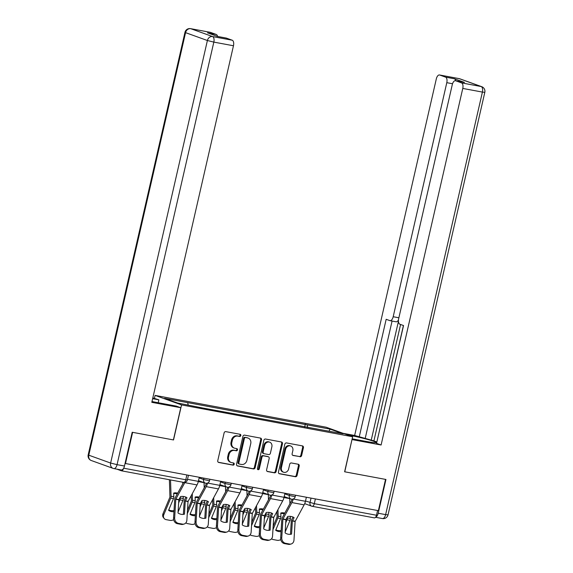 <?xml version="1.0" encoding="UTF-8"?>
<svg xmlns="http://www.w3.org/2000/svg" width="573" height="573" viewBox="0 0 573 573"><rect width="100%" height="100%" fill="white"/><g stroke="black" fill="none" stroke-linecap="round" stroke-linejoin="round"><path stroke-width="0.86" d="M240.825 435.552A1.11 0.96 109.8 0 0 240.13 434.298L225.812 431.634A1.583 1.368 109.8 0 0 224.107 432.923L217.754 460.678A1.583 1.368 109.8 0 0 218.743 462.468L233.068 465.133A1.11 0.96 109.8 0 0 233.562 462.977L231.707 462.633A5.071 4.369 109.8 0 1 231.12 462.475A5.071 4.369 109.8 0 1 228.527 456.896L229.057 454.582A5.071 4.369 109.8 0 1 234.5 450.45L236.348 450.793A1.11 0.96 109.8 0 0 236.842 448.638L234.994 448.294A5.071 4.369 109.8 0 1 234.4 448.136A5.071 4.369 109.8 0 1 231.807 442.557L232.337 440.243A5.071 4.369 109.8 0 1 237.781 436.11L239.636 436.461A1.11 0.96 109.8 0 0 240.825 435.552M234.4 448.136L233.634 447.857A5.071 4.369 109.8 0 1 231.041 442.277L231.564 439.964A5.071 4.369 109.8 0 1 237.007 435.838L238.862 436.182A1.11 0.96 109.8 0 0 239.772 434.234M218.234 462.239L232.294 464.861A1.11 0.96 109.8 0 0 233.204 462.912M231.12 462.475L230.346 462.196A5.071 4.369 109.8 0 1 227.753 456.617L228.283 454.303A5.071 4.369 109.8 0 1 233.727 450.177L235.582 450.521A1.11 0.96 109.8 0 0 236.491 448.573M299.937 456.76A1.583 1.368 109.8 0 0 301.642 455.471L303.425 447.685A1.583 1.368 109.8 0 0 302.429 445.894L286.521 442.929A1.583 1.368 109.8 0 0 284.824 444.225L278.471 471.973A1.583 1.368 109.8 0 0 279.459 473.771L295.367 476.729A1.583 1.368 109.8 0 0 297.065 475.44L299.221 466.035A1.583 1.368 109.8 0 0 298.225 464.237L291.421 462.97A1.583 1.368 109.8 0 0 289.716 464.266L288.649 468.929A4.24 3.653 109.8 0 1 283.606 472.245A4.24 3.653 109.8 0 1 281.443 467.589L285.626 449.318A4.24 3.653 109.8 0 1 290.669 445.995A4.24 3.653 109.8 0 1 292.839 450.657L292.137 453.701A1.583 1.368 109.8 0 0 293.132 455.492L299.17 456.48A1.583 1.368 109.8 0 0 300.868 455.191L302.651 447.406A1.583 1.368 109.8 0 0 302.164 445.844M125.458 463.593L132.621 432.336L173.533 439.949L181.555 404.918L352.639 436.755L344.617 471.78L385.536 479.393L378.373 510.658L125.064 463.45M261.51 439.885A1.583 1.368 109.8 0 0 260.514 438.094L244.607 435.136A1.583 1.368 109.8 0 0 242.909 436.425L236.556 464.18A1.583 1.368 109.8 0 0 237.544 465.971L253.452 468.929A1.583 1.368 109.8 0 0 255.15 467.64L261.51 439.885L260.736 439.606A1.583 1.368 109.8 0 0 260.249 438.044M265.564 439.033L281.472 441.991A1.583 1.368 109.8 0 1 282.468 443.781L276.107 471.536A1.583 1.368 109.8 0 1 274.41 472.825L267.605 471.565A1.583 1.368 109.8 0 1 266.61 469.767L269.188 458.515A1.583 1.368 109.8 0 0 268.193 456.724L263.673 455.879A1.583 1.368 109.8 0 0 261.976 457.175L259.29 468.893A1.11 0.96 109.8 0 1 257.406 468.542L263.867 440.322A1.583 1.368 109.8 0 1 265.564 439.033M154.445 398.242L155.097 395.391L326.18 427.229L352.639 436.755M377.578 510.507L376.49 515.249A3.23 1.626 100.5 0 1 374.355 517.87A3.23 1.626 100.5 0 1 374.226 517.834M116.699 469.108L121.311 470.77A3.23 1.626 -79.5 0 0 121.44 470.805A3.23 1.626 -79.5 0 0 123.496 468.485M307.715 427.537L307.121 424.851L330.184 429.148L343.148 433.811L202.434 407.947L177.551 402.998L164.594 398.335L187.665 402.626L188.188 404.982M307.121 424.851L187.665 402.626M181.555 404.918L155.097 395.391M304.671 426.971L305.302 424.199M328.959 431.175L330.184 429.148M237.036 465.742L252.679 468.65A1.583 1.368 109.8 0 0 254.383 467.36L260.736 439.606M245.595 437.564A1.11 0.96 109.8 0 0 244.406 438.474L238.826 462.834A1.11 0.96 109.8 0 0 239.521 464.087L241.477 464.452A5.071 4.369 109.8 0 0 246.92 460.32L250.738 443.667A5.071 4.369 109.8 0 0 248.145 438.094A5.071 4.369 109.8 0 0 247.55 437.93L244.829 437.292A1.11 0.96 109.8 0 0 243.64 438.195L244.406 438.474M238.755 463.808A1.11 0.96 109.8 0 1 238.06 462.554L243.64 438.195M248.145 438.094L247.371 437.815A5.071 4.369 109.8 0 0 246.784 437.65L247.55 437.93M244.829 437.292L246.784 437.65M267.09 471.335L273.636 472.553A1.583 1.368 109.8 0 0 275.341 471.257L281.694 443.509A1.583 1.368 109.8 0 0 281.207 441.941M267.777 456.574A1.583 1.368 109.8 0 0 267.419 456.445L262.907 455.607A1.583 1.368 109.8 0 0 261.202 456.896L258.523 468.614L259.29 468.893M257.621 469.516A1.11 0.96 109.8 0 0 258.523 468.614M271.86 446.833A4.24 3.653 109.8 0 0 269.69 442.17A4.24 3.653 109.8 0 0 264.647 445.493L263.179 451.932A1.583 1.368 109.8 0 0 264.167 453.723L268.687 454.561A1.583 1.368 109.8 0 0 270.384 453.272L271.86 446.833M269.69 442.17L268.923 441.898A4.24 3.653 109.8 0 0 263.881 445.214L264.647 445.493M263.401 453.444A1.583 1.368 109.8 0 1 262.405 451.653L263.881 445.214M292.624 455.263L299.17 456.48M290.669 445.995L289.895 445.715A4.24 3.653 109.8 0 0 284.853 449.039L285.626 449.318M283.606 472.245L282.84 471.973A4.24 3.653 109.8 0 1 280.67 467.31L284.853 449.039M278.951 473.542L294.594 476.45A1.583 1.368 109.8 0 0 296.298 475.16L298.447 465.756A1.583 1.368 109.8 0 0 297.967 464.187M173.956 511.689A10.013 7.958 141 0 1 168.584 510.328L173.461 498.66A2.421 1.218 -79.5 0 0 173.698 497.937A2.421 1.218 -79.5 0 0 173.812 496.77L173.691 493.074A10.013 7.929 -120.6 0 1 176.892 492.973A10.013 7.929 -120.6 0 1 177.702 493.167M173.705 493.525A10.013 7.929 -120.6 0 1 175.789 493.625A10.013 7.929 -120.6 0 1 177.229 494.033M169.393 479.73L169.945 497.063L163.011 513.68L163.814 514.676A4.849 3.853 141 0 0 164.165 518.493A4.849 3.853 141 0 0 166.177 519.647L170.152 520.384A4.849 3.853 141 0 0 173.662 519.647M170.525 479.938L171.069 496.254A2.421 1.218 100.5 0 1 170.947 497.428A2.421 1.218 100.5 0 1 170.718 498.152L163.814 514.676M183.217 496.447L183.288 498.531A2.421 1.218 100.5 0 1 183.167 499.699A2.421 1.218 100.5 0 1 182.937 500.422L178.067 512.083M178.626 502.958L179.915 499.864A2.421 1.218 -79.5 0 0 180.151 499.133A2.421 1.218 -79.5 0 0 180.266 497.966L180.237 497.113M182.751 482.215L182.801 483.834M164.165 518.493L163.362 517.498A4.849 3.853 -39 0 1 163.011 513.68M168.756 509.927A10.013 7.958 141 0 0 174.02 510.579M185.265 501.038L186.999 497.751A10.013 7.256 152.9 0 0 184.091 496.569A10.013 7.256 152.9 0 0 180.545 496.547L178.826 499.735L178.01 512.978A10.013 8.409 -105.5 0 0 184.463 514.174L185.265 501.038L188.016 501.554L186.877 520.148A4.849 4.068 74.5 0 1 184.055 524.051A4.849 4.068 74.5 0 1 182.465 524.116L178.482 523.378L177.386 523.679L181.369 524.424L182.465 524.116M199.275 477.33L198.351 481.363A8.079 4.061 100.5 0 1 197.033 484.923L188.016 501.554M183.367 514.389L184.169 501.346A2.421 1.218 100.5 0 1 184.277 500.58A2.421 1.218 100.5 0 1 184.678 499.506L185.96 497.156M184.972 482.351A8.079 4.061 100.5 0 1 184.814 482.652L175.811 499.176L174.658 517.877A4.849 4.068 74.5 0 0 178.482 523.378M183.604 482.373L175.202 497.744A2.421 1.218 -79.5 0 0 174.808 498.811A2.421 1.218 -79.5 0 0 174.693 499.584L173.555 518.178L174.658 517.877M177.386 523.679A4.849 4.068 -105.5 0 1 173.555 518.178M184.055 524.051L182.952 524.359A4.849 4.068 -105.5 0 1 181.369 524.424M195.372 515.671A10.013 7.958 141 0 1 190.007 514.318L194.884 502.65A2.421 1.218 -79.5 0 0 195.114 501.919A2.421 1.218 -79.5 0 0 195.228 500.752L195.107 497.063A10.013 7.929 -120.6 0 1 198.315 496.963A10.013 7.929 -120.6 0 1 199.125 497.156M195.128 497.514A10.013 7.929 -120.6 0 1 197.212 497.615A10.013 7.929 -120.6 0 1 198.652 498.016M191.203 495.588L191.368 501.053L187.471 510.385M192.27 493.647L192.485 500.243A2.421 1.218 100.5 0 1 192.37 501.411A2.421 1.218 100.5 0 1 192.134 502.134L187.264 513.795M204.64 500.437L204.704 502.514A2.421 1.218 100.5 0 1 204.59 503.681A2.421 1.218 100.5 0 1 204.36 504.412L199.483 516.065M200.041 506.94L201.338 503.846A2.421 1.218 -79.5 0 0 201.567 503.123A2.421 1.218 -79.5 0 0 201.682 501.955L201.66 501.103M204.052 482.645A5.981 3.001 -79.5 0 0 204.052 482.674L204.224 487.824M195.078 523.636A4.849 3.853 141 0 1 191.575 524.367L187.593 523.629A4.849 3.853 141 0 1 185.903 522.812M190.172 513.917A10.013 7.958 141 0 0 195.443 514.568M216.795 519.654A10.013 7.958 141 0 1 211.423 518.3L216.3 506.632A2.421 1.218 -79.5 0 0 216.537 505.909A2.421 1.218 -79.5 0 0 216.651 504.734L216.53 501.046A10.013 7.929 -120.6 0 1 219.731 500.945A10.013 7.929 -120.6 0 1 220.541 501.139M216.544 501.497A10.013 7.929 -120.6 0 1 218.628 501.597A10.013 7.929 -120.6 0 1 220.068 501.998M212.626 499.577L212.784 505.035L208.894 514.368M213.686 497.629L213.908 504.226A2.421 1.218 100.5 0 1 213.786 505.393A2.421 1.218 100.5 0 1 213.557 506.124L208.687 517.777M226.056 504.419L226.127 506.503A2.421 1.218 100.5 0 1 226.006 507.671A2.421 1.218 100.5 0 1 225.776 508.394L220.906 520.055M221.465 510.93L222.754 507.836A2.421 1.218 -79.5 0 0 222.99 507.105A2.421 1.218 -79.5 0 0 223.105 505.938L223.076 505.085M225.468 486.635A5.981 3.001 -79.5 0 0 225.468 486.663L225.64 491.806M216.501 527.618A4.849 3.853 141 0 1 212.998 528.356L209.016 527.611A4.849 3.853 141 0 1 207.319 526.795M211.595 517.899A10.013 7.958 141 0 0 216.859 518.551M151.988 401.515A18.171 1.282 12.9 0 0 156.723 402.454L176.219 406.085L180.774 407.725L151.802 402.332L233.469 45.761L213.829 42.108L117.057 464.653L124.47 466.028L132.205 432.257L173.397 439.921L180.774 407.725M152.64 398.672L158.864 399.832L152.812 397.913M158.198 402.733L158.864 399.832M210.012 32.281A4.849 2.435 100.5 0 1 210.205 32.303A4.849 2.435 100.5 0 1 210.398 32.353L216.265 34.466A4.849 2.435 100.5 0 1 217.59 36.457L207.476 32.833L216.265 34.466M225.977 38.033A4.849 2.435 100.5 0 1 226.177 38.054A4.849 2.435 100.5 0 1 226.371 38.105L232.23 40.217A4.849 2.435 100.5 0 1 233.469 45.761M124.47 466.028A4.849 2.435 100.5 0 1 121.268 469.96L113.855 468.585A4.849 2.435 -79.5 0 0 117.057 464.653L110.625 463.048L207.397 40.511L185.566 32.647L88.794 455.191L110.625 463.048A4.849 4.176 -70.2 0 0 113.103 468.377A4.849 4.849 0 0 0 113.855 468.585A4.849 2.435 -79.5 0 1 113.662 468.528A4.849 4.176 -70.2 0 1 113.103 468.377L91.272 460.513A4.849 4.176 109.8 0 1 88.794 455.191L88.185 454.876A4.849 4.849 0 0 0 91.272 460.513M347.668 434.964L349.723 435.344A18.171 1.282 12.9 0 1 367.472 439.405A18.171 1.282 12.9 0 1 376.117 442.528A18.171 1.282 12.9 0 1 367.078 441.597L352.166 438.825M375.673 517.125A4.849 2.435 -79.5 0 0 378.216 513.243L385.951 479.472L344.753 471.808L352.001 439.563M352.13 439.606L381.102 444.999L376.554 443.359L403.535 325.55L399.904 324.246A4.849 2.435 -79.5 0 1 398.672 318.695L452.276 84.654A4.849 2.435 -79.5 0 1 455.478 80.721L464.266 82.354A4.849 2.435 100.5 0 1 464.459 82.405L454.353 78.766A4.849 2.435 100.5 0 1 455.678 80.757A4.849 2.435 -79.5 0 0 455.478 80.721M403.413 325.507L376.776 442.385M400.577 324.49L373.918 440.881L376.755 441.905M373.918 440.881L354.644 435.466L436.311 78.902A4.849 2.435 -79.5 0 1 439.505 74.97A4.849 2.435 -79.5 0 1 439.699 75.02L445.565 77.133L454.353 78.766M343.12 433.324L354.644 435.466M381.102 444.999L462.769 88.428A4.849 2.435 -79.5 0 0 461.53 82.884L455.671 80.772L464.459 82.405M452.534 83.744L446.797 82.677L393.193 316.726A4.849 2.435 -79.5 0 1 389.991 320.658A4.849 2.435 -79.5 0 1 389.805 320.608L386.173 319.297L359.192 437.106M446.797 82.677A4.849 2.435 -79.5 0 0 445.565 77.133M398.45 321.288L371.175 440.372M398.471 319.942A4.849 2.435 100.5 0 1 396.036 321.782L389.991 320.658M392.075 321.045L365.237 438.23M206.688 505.028L208.422 501.733A10.013 7.256 152.9 0 0 205.506 500.558A10.013 7.256 152.9 0 0 201.968 500.53L200.249 503.724L199.433 516.961A10.013 8.409 -105.5 0 0 205.886 518.164L206.688 505.028L209.431 505.536L208.293 524.137A4.849 4.068 74.5 0 1 205.471 528.041A4.849 4.068 74.5 0 1 203.888 528.105L199.905 527.361L198.802 527.669L202.785 528.406L203.888 528.105M220.691 481.313L219.767 485.345A8.079 4.061 100.5 0 1 218.449 488.912L209.431 505.536M204.79 518.372L205.585 505.329A2.421 1.218 100.5 0 1 205.7 504.562A2.421 1.218 100.5 0 1 206.094 503.495L207.383 501.139M207.555 483.053L207.548 483.075A8.079 4.061 100.5 0 1 206.23 486.635L197.227 503.158L196.073 521.86A4.849 4.068 74.5 0 0 199.905 527.361M206.402 483.275A5.981 3.001 100.5 0 1 205.571 485.352L196.618 501.733A2.421 1.218 -79.5 0 0 196.224 502.8A2.421 1.218 -79.5 0 0 196.116 503.567L194.978 522.168L196.073 521.86M198.802 527.669A4.849 4.068 -105.5 0 1 194.978 522.168M205.471 528.041L204.375 528.342A4.849 4.068 -105.5 0 1 202.785 528.406M228.104 509.01L229.837 505.723A10.013 7.256 152.9 0 0 226.929 504.541A10.013 7.256 152.9 0 0 223.384 504.519L221.665 507.707L220.849 520.943A10.013 8.409 -105.5 0 0 227.302 522.146L228.104 509.01L230.855 509.526L229.716 528.12A4.849 4.068 74.5 0 1 226.894 532.023A4.849 4.068 74.5 0 1 225.304 532.088L221.321 531.35L220.225 531.651L224.208 532.396L225.304 532.088M242.114 485.302L241.19 489.335A8.079 4.061 100.5 0 1 239.872 492.895L230.855 509.526M226.213 522.361L227.008 509.318A2.421 1.218 100.5 0 1 227.116 508.545A2.421 1.218 100.5 0 1 227.517 507.477L228.799 505.128M241.19 489.335L228.971 487.057A8.079 4.061 100.5 0 1 227.653 490.624L218.65 507.148L217.496 525.849A4.849 4.068 74.5 0 0 221.321 531.35M227.818 487.265A5.981 3.001 100.5 0 1 226.994 489.335L218.041 505.715A2.421 1.218 -79.5 0 0 217.647 506.783A2.421 1.218 -79.5 0 0 217.532 507.556L216.393 526.15L217.496 525.849M220.225 531.651A4.849 4.068 -105.5 0 1 216.393 526.15M226.894 532.023L225.791 532.331A4.849 4.068 -105.5 0 1 224.208 532.396M238.21 523.643A10.013 7.958 141 0 1 232.846 522.29L237.723 510.622A2.421 1.218 -79.5 0 0 237.953 509.891A2.421 1.218 -79.5 0 0 238.074 508.724L237.953 505.035A10.013 7.929 -120.6 0 1 241.154 504.935A10.013 7.929 -120.6 0 1 241.964 505.128M237.967 505.486A10.013 7.929 -120.6 0 1 240.051 505.587A10.013 7.929 -120.6 0 1 241.491 505.988M234.042 503.56L234.207 509.017L230.31 518.357M235.109 501.619L235.324 508.215A2.421 1.218 100.5 0 1 235.209 509.383A2.421 1.218 100.5 0 1 234.98 510.106L230.102 521.767M247.479 508.409L247.543 510.486A2.421 1.218 100.5 0 1 247.429 511.653A2.421 1.218 100.5 0 1 247.199 512.384L242.322 524.037M242.88 514.912L244.177 511.818A2.421 1.218 -79.5 0 0 244.406 511.095A2.421 1.218 -79.5 0 0 244.528 509.927L244.499 509.068M241.133 489.578L246.891 490.646A5.981 3.001 -79.5 0 0 246.891 490.646L247.063 495.788M237.924 531.608A4.849 3.853 141 0 1 234.414 532.338L230.432 531.601A4.849 3.853 141 0 1 228.742 530.784M233.01 521.888A10.013 7.958 141 0 0 238.282 522.54M259.633 527.626A10.013 7.958 141 0 1 254.269 526.272L259.139 514.604A2.421 1.218 -79.5 0 0 259.376 513.881A2.421 1.218 -79.5 0 0 259.49 512.706L259.368 509.017A10.013 7.929 -120.6 0 1 262.57 508.917A10.013 7.929 -120.6 0 1 263.379 509.111M259.383 509.469A10.013 7.929 -120.6 0 1 261.467 509.569A10.013 7.929 -120.6 0 1 262.907 509.97M255.465 507.542L255.622 513.007L251.733 522.34M256.525 505.601L256.747 512.198A2.421 1.218 100.5 0 1 256.625 513.365A2.421 1.218 100.5 0 1 256.396 514.096L251.526 525.749M268.895 512.391L268.966 514.475A2.421 1.218 100.5 0 1 268.844 515.643A2.421 1.218 100.5 0 1 268.615 516.366L263.745 528.027M264.303 518.902L265.593 515.807A2.421 1.218 -79.5 0 0 265.829 515.077A2.421 1.218 -79.5 0 0 265.944 513.909L265.915 513.057M268.307 494.606A5.981 3.001 -79.5 0 0 268.307 494.635L268.479 499.778M259.34 535.59A4.849 3.853 141 0 1 255.837 536.328L251.855 535.583A4.849 3.853 141 0 1 250.157 534.767M254.433 525.871A10.013 7.958 141 0 0 259.698 526.523M281.049 531.615A10.013 7.958 141 0 1 275.685 530.261L280.562 518.586A2.421 1.218 -79.5 0 0 280.791 517.863A2.421 1.218 -79.5 0 0 280.913 516.696L280.791 513.007A10.013 7.929 -120.6 0 1 283.993 512.907A10.013 7.929 -120.6 0 1 284.802 513.093M280.806 513.458A10.013 7.929 -120.6 0 1 282.89 513.558A10.013 7.929 -120.6 0 1 284.33 513.96M276.888 511.531L277.046 516.989L273.149 526.329M277.948 509.583L278.163 516.18A2.421 1.218 100.5 0 1 278.048 517.355A2.421 1.218 100.5 0 1 277.819 518.078L272.941 529.739M290.318 516.38L290.382 518.458A2.421 1.218 100.5 0 1 290.267 519.625A2.421 1.218 100.5 0 1 290.038 520.356L285.161 532.009M285.719 522.884L287.016 519.79A2.421 1.218 -79.5 0 0 287.245 519.066A2.421 1.218 -79.5 0 0 287.367 517.892L287.338 517.039M289.73 498.589A5.981 3.001 -79.5 0 0 289.73 498.617L289.902 503.76M280.763 539.573A4.849 3.853 141 0 1 277.253 540.31L273.271 539.573A4.849 3.853 141 0 1 271.581 538.749M275.849 529.86A10.013 7.958 141 0 0 281.121 530.512M249.527 513L251.261 509.705A10.013 7.256 152.9 0 0 248.345 508.523A10.013 7.256 152.9 0 0 244.807 508.502L243.088 511.696L242.272 524.932A10.013 8.409 -105.5 0 0 248.725 526.136L249.527 513L252.27 513.508L251.132 532.109A4.849 4.068 74.5 0 1 248.31 536.013A4.849 4.068 74.5 0 1 246.727 536.07L242.744 535.332L241.641 535.64L245.624 536.378L246.727 536.07M263.53 489.285L262.606 493.317A8.079 4.061 100.5 0 1 261.288 496.884L252.27 513.508M247.629 526.343L248.424 513.301A2.421 1.218 100.5 0 1 248.539 512.534A2.421 1.218 100.5 0 1 248.933 511.467L250.222 509.111M250.394 491.025L250.387 491.047A8.079 4.061 100.5 0 1 249.069 494.606L240.066 511.13L238.912 529.832A4.849 4.068 74.5 0 0 242.744 535.332M249.241 491.247A5.981 3.001 100.5 0 1 248.41 493.317L239.457 509.698A2.421 1.218 -79.5 0 0 239.063 510.772A2.421 1.218 -79.5 0 0 238.955 511.539L237.816 530.14L238.912 529.832M241.641 535.64A4.849 4.068 -105.5 0 1 237.816 530.14M248.31 536.013L247.214 536.314A4.849 4.068 -105.5 0 1 245.624 536.378M270.943 516.982L272.676 513.687A10.013 7.256 152.9 0 0 269.768 512.513A10.013 7.256 152.9 0 0 266.223 512.491L264.49 515.779L263.687 528.915A10.013 8.409 -105.5 0 0 270.141 530.118L270.943 516.982L273.693 517.491L272.555 536.092A4.849 4.068 74.5 0 1 269.733 539.995A4.849 4.068 74.5 0 1 268.143 540.06L264.167 539.322L263.064 539.623L267.047 540.368L268.143 540.06M284.953 493.274L284.029 497.307A8.079 4.061 100.5 0 1 282.711 500.866L273.693 517.491M269.052 530.333L269.847 517.29A2.421 1.218 100.5 0 1 269.962 516.517A2.421 1.218 100.5 0 1 270.356 515.449L271.638 513.093M271.81 495.008L271.81 495.029A8.079 4.061 100.5 0 1 270.492 498.596L261.489 515.12L260.335 533.821A4.849 4.068 74.5 0 0 264.167 539.322M270.664 495.237A5.981 3.001 100.5 0 1 269.833 497.307L260.88 513.687A2.421 1.218 -79.5 0 0 260.486 514.755A2.421 1.218 -79.5 0 0 260.371 515.528L259.232 534.122L260.335 533.821M263.064 539.623A4.849 4.068 -105.5 0 1 259.232 534.122M269.733 539.995L268.63 540.303A4.849 4.068 -105.5 0 1 267.047 540.368M292.366 520.972L294.099 517.677A10.013 7.256 152.9 0 0 291.191 516.495A10.013 7.256 152.9 0 0 287.646 516.474L285.927 519.668L285.11 532.904A10.013 8.409 -105.5 0 0 291.564 534.1L292.366 520.972L295.109 521.48L293.978 540.081A4.849 4.068 74.5 0 1 291.148 543.985A4.849 4.068 74.5 0 1 289.566 544.042L285.583 543.304L284.487 543.612L288.463 544.35L289.566 544.042M306.369 497.257L305.445 501.289A8.079 4.061 100.5 0 1 304.127 504.856L295.109 521.48M290.468 534.315L291.27 521.272A2.421 1.218 100.5 0 1 291.378 520.506A2.421 1.218 100.5 0 1 291.772 519.439L293.061 517.082M305.445 501.289L293.226 499.019A8.079 4.061 100.5 0 1 291.908 502.578L282.904 519.102L281.751 537.803A4.849 4.068 74.5 0 0 285.583 543.304M292.08 499.219A5.981 3.001 100.5 0 1 291.249 501.289L282.303 517.67A2.421 1.218 -79.5 0 0 281.902 518.744A2.421 1.218 -79.5 0 0 281.794 519.51L280.655 538.111L281.751 537.803M284.487 543.612A4.849 4.068 -105.5 0 1 280.655 538.111M291.148 543.985L290.053 544.286A4.849 4.068 -105.5 0 1 288.463 544.35M305.516 500.988L314.291 503.674L376.49 515.249M311.032 498.123L310 502.607A3.23 2.786 -70.2 0 0 311.655 506.16A3.23 3.23 0 0 0 312.156 506.296A3.23 1.626 -79.5 0 0 314.291 503.674L315.379 498.933M284.817 493.862L289.301 495.48L295.195 496.712L295.532 495.237M289.609 494.141L289.301 495.48A3.23 2.786 -70.2 0 0 290.955 499.033A3.23 3.23 0 0 0 295.195 496.712M263.394 489.879L267.885 491.491L273.779 492.723L274.116 491.254M268.185 490.151L267.885 491.491A3.23 2.786 -70.2 0 0 269.532 495.043A3.23 3.23 0 0 0 273.779 492.723M241.978 485.89L246.462 487.508L252.356 488.74L252.693 487.272M246.77 486.169L246.462 487.508A3.23 2.786 -70.2 0 0 248.116 491.061A3.23 3.23 0 0 0 252.356 488.74M220.555 481.907L225.046 483.519L230.94 484.751L231.277 483.283M225.347 482.18L225.046 483.519A3.23 2.786 -70.2 0 0 226.693 487.071A3.23 3.23 0 0 0 230.94 484.751M199.139 477.918L203.623 479.537L209.517 480.768L209.854 479.3M203.931 478.197L203.623 479.537A3.23 2.786 -70.2 0 0 205.277 483.089A3.23 3.23 0 0 0 209.517 480.768M205.65 483.189A3.23 2.786 -70.2 0 1 205.277 483.089L198.509 480.654M227.066 487.172A3.23 2.786 -70.2 0 1 226.693 487.071L219.932 484.636M248.489 491.161A3.23 2.786 -70.2 0 1 248.116 491.061L241.355 488.626M269.912 495.144A3.23 2.786 -70.2 0 1 269.532 495.043L262.771 492.608M291.328 499.133A3.23 2.786 -70.2 0 1 290.955 499.033L284.194 496.598M123.661 468.205L185.774 479.759L187.378 479.923L188.438 475.311M186.855 475.017L185.774 479.759A3.23 1.626 -79.5 0 1 183.639 482.38A3.23 3.23 0 0 0 187.378 479.923M304.7 503.653L311.655 506.16A3.23 2.786 -70.2 0 0 312.027 506.26A3.23 1.626 -79.5 0 0 312.156 506.296L374.355 517.87M183.51 482.344A3.23 1.626 -79.5 0 0 183.639 482.38L121.44 470.805M237.007 435.838L237.781 436.11M231.564 439.964L232.337 440.243M231.041 442.277L231.807 442.557M235.582 450.521L236.348 450.793M233.727 450.177L234.5 450.45M228.283 454.303L229.057 454.582M227.753 456.617L228.527 456.896M232.294 464.861L233.068 465.133M238.862 436.182L239.636 436.461M254.383 467.36L255.15 467.64M252.679 468.65L253.452 468.929M237.186 465.842L237.544 465.971M238.06 462.554L238.826 462.834M281.694 443.509L282.468 443.781M275.341 471.257L276.107 471.536M273.636 472.553L274.41 472.825M267.247 471.436L267.605 471.565M267.419 456.445L268.193 456.724M262.907 455.607L263.673 455.879M261.202 456.896L261.976 457.175M262.405 451.653L263.179 451.932M292.774 455.363L293.132 455.492M280.67 467.31L281.443 467.589M298.447 465.756L299.221 466.035M296.298 475.16L297.065 475.44M294.594 476.45L295.367 476.729M279.101 473.642L279.459 473.771M302.651 447.406L303.425 447.685M300.868 455.191L301.642 455.471M173.461 498.66L170.718 498.152M182.937 500.422L179.915 499.864M183.288 498.531L180.266 497.966M173.812 496.77L171.069 496.254M185.337 500.795L188.08 501.303M175.861 499.033L178.883 499.592M184.814 482.652L197.033 484.923M175.796 499.276L178.812 499.842M187.514 479.343L198.351 481.363M194.884 502.65L192.134 502.134M204.36 504.412L201.338 503.846M204.704 502.514L201.682 501.955M204.052 482.674L198.294 481.607M195.228 500.752L192.485 500.243M216.3 506.632L213.557 506.124M225.776 508.394L222.754 507.836M226.127 506.503L223.105 505.938M225.468 486.663L219.71 485.589M216.651 504.734L213.908 504.226M226.371 38.105L217.582 36.471M210.398 32.353L190.766 28.7L212.597 36.565L232.23 40.217M184.964 32.332L185.566 32.647A4.849 4.176 -70.2 0 1 190.766 28.7A4.849 2.435 -79.5 0 0 190.573 28.65A4.849 4.849 0 0 0 184.964 32.332L88.185 454.876M212.597 36.565A4.849 4.176 109.8 0 0 207.397 40.511L213.829 42.108A4.849 2.435 -79.5 0 0 212.597 36.565M461.53 82.884L481.17 86.537L459.338 78.673L439.699 75.02M378.216 513.243L385.629 514.626L482.402 92.081L462.769 88.428M393.193 316.726L398.88 317.786M481.17 86.537A4.849 2.435 100.5 0 1 482.402 92.081L484.815 92.332A4.849 4.849 0 0 0 481.728 86.688A4.849 4.176 109.8 0 0 481.17 86.537M459.338 78.673A4.849 4.176 -70.2 0 1 459.897 78.83A4.849 4.849 0 0 0 459.145 78.623A4.849 2.435 100.5 0 1 459.338 78.673M458.944 78.601A4.849 2.435 100.5 0 1 459.145 78.623L439.505 74.97M484.815 92.332L388.036 514.869L385.629 514.626A4.849 2.435 100.5 0 1 382.427 518.558L375.551 517.276M206.753 504.784L209.503 505.293M197.284 503.015L200.299 503.581M206.23 486.635L218.449 488.912M197.212 503.266L200.235 503.825M207.548 483.075L219.767 485.345M228.176 508.767L230.919 509.275M218.7 507.005L221.722 507.563M227.653 490.624L239.872 492.895M218.635 507.248L221.651 507.814M237.723 510.622L234.98 510.106M247.199 512.384L244.177 511.818M247.543 510.486L244.528 509.927M238.074 508.724L235.324 508.215M259.139 514.604L256.396 514.096M268.615 516.366L265.593 515.807M268.966 514.475L265.944 513.909M268.307 494.635L262.549 493.561M259.49 512.706L256.747 512.198M280.562 518.586L277.819 518.078M290.038 520.356L287.016 519.79M290.382 518.458L287.367 517.892M289.73 498.617L283.972 497.543M280.913 516.696L278.163 516.18M249.592 512.749L252.342 513.265M240.123 510.987L243.138 511.553M249.069 494.606L261.288 496.884M240.051 511.238L243.074 511.796M250.387 491.047L262.606 493.317M271.015 516.739L273.758 517.247M261.539 514.977L264.561 515.535M270.492 498.596L282.711 500.866M261.474 515.22L264.49 515.779M271.81 495.029L284.029 497.307M292.431 520.721L295.181 521.237M282.962 518.959L285.977 519.525M291.908 502.578L304.127 504.856M282.89 519.202L285.913 519.768M238.626 463.772L239.392 464.051M267.605 456.495L268.372 456.774M263.215 453.393L263.988 453.673M210.205 32.303L190.573 28.65M226.177 38.054L217.489 36.436M481.728 86.688L459.897 78.83M382.427 518.558A4.849 4.849 0 0 0 388.036 514.869"/></g></svg>
